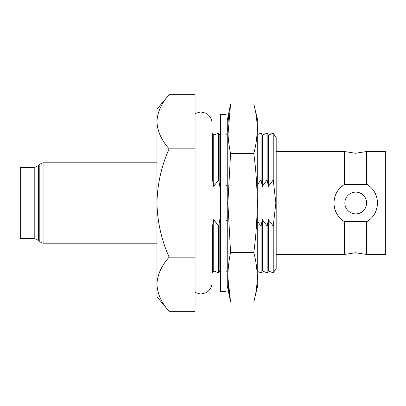 <?xml version="1.0" encoding="UTF-8"?>
<svg xmlns="http://www.w3.org/2000/svg" width="406" height="406" viewBox="0 0 406 406"><rect width="100%" height="100%" fill="white"/><g stroke="black" fill="none" stroke-linecap="round" stroke-linejoin="round"><path stroke-width="0.61" d="M276.187 151.529L344.496 151.529L344.496 184.365L344.912 184.603L366.156 184.603L366.572 184.243L366.572 151.529L385.7 151.529L385.7 254.471L366.572 254.471L366.572 221.757L366.156 221.397L344.496 221.635L344.496 254.471L276.187 254.471M366.628 203A10.881 10.881 0 0 0 355.747 192.119A10.881 10.881 0 0 0 344.861 203A10.881 10.881 0 0 0 355.747 213.881A10.881 10.881 0 0 0 366.628 203M344.496 184.365C337.792 188.648 334.285 194.86 333.981 203C334.275 211.125 337.782 217.337 344.496 221.635A21.762 21.762 0 0 1 333.981 203M366.572 221.757L366.78 221.757C373.621 217.494 377.194 211.242 377.509 203C377.204 194.773 373.627 188.521 366.78 184.243L366.572 184.243M195.078 148.84L195.078 311.321L169.129 311.321L156.955 296.811L156.955 109.189L169.129 94.679L195.078 94.679L195.078 148.84L169.129 148.84C161.441 140.232 157.381 131.204 156.955 121.759C157.33 112.426 161.39 103.398 169.129 94.679M195.078 257.16L169.129 257.16C161.415 239.819 157.355 221.767 156.955 203C157.371 184.141 161.431 166.09 169.129 148.84M169.129 311.321C161.441 302.719 157.381 293.69 156.955 284.241C157.33 274.913 161.39 265.884 169.129 257.16M156.955 284.241L157.117 287.281M268.412 135.041L267.153 133.158L267.153 179.883L268.412 186.43L268.412 135.041L273.228 133.158L276.187 137.598L276.187 268.402L273.228 272.842L273.228 226.117L268.412 219.57L268.412 270.959L273.228 272.842M273.228 133.158L273.228 179.883L275.852 203L273.228 226.117M262.337 219.57L262.337 270.959L267.153 272.842L267.153 226.117L262.337 219.57L261.083 226.117L261.083 272.842L257.739 271.538M261.083 226.117L257.739 221.798M227.238 221.605L226.04 219.793M220.524 220.651L219.829 219.57L219.829 270.959L220.524 271.228M213.754 219.57L213.754 270.959L218.57 272.842L218.57 226.117L213.754 219.57L212.5 226.117L212.5 272.842L211.962 272.634L211.962 282.82C212.297 288.001 207.192 292.675 205.675 292.904L200.731 294.051L195.078 292.523M212.5 226.117L211.962 225.472M213.754 186.43L213.754 135.041L212.5 133.158L212.5 179.883L213.754 186.43L218.57 179.883L219.829 186.43L220.524 185.349M211.962 180.528L212.5 179.883M219.829 186.43L219.829 135.041L218.57 133.158L218.57 179.883M219.829 219.57L218.57 226.117M225.969 186.318L227.238 184.395M262.337 186.43L262.337 135.041L261.083 133.158L261.083 179.883L262.337 186.43L267.153 179.883M257.739 184.202L261.083 179.883M268.412 219.57L267.153 226.117M268.412 186.43L273.228 179.883M225.969 114.497L225.969 291.503L220.524 291.503L220.524 114.497L225.969 114.497M253.775 302.039L257.739 285.601L257.739 120.399L253.775 103.961C258.272 120.506 258.272 137.015 253.775 153.483C256.019 169.972 257.14 186.481 257.14 203C257.14 219.539 256.019 236.043 253.775 252.517C258.272 269.061 258.272 285.57 253.775 302.039L230.578 302.039L227.238 285.601L227.238 120.399L230.578 103.961L228.03 134.208M253.775 252.517L230.578 252.517L227.883 203L230.578 153.483C227.03 136.954 227.03 120.445 230.578 103.961L253.775 103.961M253.775 153.483L230.578 153.483M227.883 277.318L230.578 302.039C227.03 285.509 227.03 269.005 230.578 252.517M156.955 243.204L43.077 243.204L39.209 241.611L39.209 164.389L38.357 165.648L34.216 167.607L20.3 167.607L20.3 238.393L34.216 238.393L34.216 167.607M43.077 243.204L43.077 162.796L39.209 164.389M39.209 241.611L38.357 240.352L38.357 165.648M366.572 254.471L355.534 252.745L344.496 254.471M366.572 151.529L355.534 153.255L344.496 151.529M195.078 113.477L200.731 111.949L205.675 113.096C207.192 113.325 212.297 117.999 211.962 123.18L211.962 282.82M212.5 133.158L211.962 133.366L211.962 123.18M225.969 270.985L227.238 271.482M213.754 270.959L212.5 272.842M219.829 270.959L218.57 272.842M213.754 135.041L218.57 133.158M219.829 135.041L220.524 134.772M225.969 135.015L227.238 134.518M262.337 270.959L261.083 272.842M257.739 134.462L261.083 133.158M268.412 270.959L267.153 272.842M262.337 135.041L267.153 133.158M38.357 240.352L34.216 238.393M156.955 162.796L43.077 162.796"/></g></svg>
